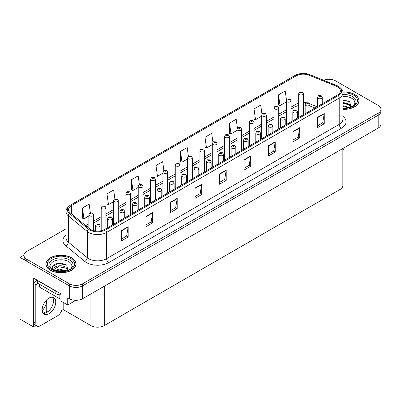 <?xml version="1.0" encoding="UTF-8"?>
<svg xmlns="http://www.w3.org/2000/svg" width="401" height="401" viewBox="0 0 401 401"><rect width="100%" height="100%" fill="white"/><g stroke="black" fill="none" stroke-linecap="round" stroke-linejoin="round"><path stroke-width="0.6" d="M35.849 325.366L33.328 326.825L33.328 277.943L60.912 293.868L60.912 301.071L67.729 305.006L67.729 297.803L69.288 298.705A9.454 5.459 0 0 0 82.656 298.705L378.183 128.084A9.454 5.459 0 0 0 380.95 124.225L380.95 111.363A9.454 5.459 0 0 1 378.183 115.222A9.454 5.459 0 0 0 380.95 111.363L380.95 109.303A9.454 5.459 0 0 0 378.183 105.443L335.627 80.877A9.454 5.459 0 0 0 323.627 80.22M75.879 300.304L67.729 305.006M329.301 79.283L328.584 79.283M66.065 228.786L26.732 251.497A9.454 5.459 0 0 0 23.965 255.352A9.454 5.459 0 0 0 26.732 259.211L69.288 283.783A9.454 5.459 0 0 0 82.656 283.783L82.656 285.838L378.183 115.222L82.656 285.838A9.454 5.459 0 0 1 69.288 285.838A9.454 5.459 0 0 0 82.656 285.838L82.656 298.705M33.328 326.825L20.05 319.156L20.05 257.412L69.288 285.838L26.732 261.272A9.454 5.459 0 0 1 23.965 257.412L23.965 255.352M23.97 255.146L20.05 257.412M342.85 148.48L342.85 185.583A9.454 5.459 180 0 1 340.083 189.442L104.27 325.587A9.454 5.459 180 0 1 90.902 325.587L63.183 309.587L63.183 302.384M53.423 302.053L53.423 299.522M63.183 309.587L61.669 310.459M43.203 313.407L46.742 311.361L47.659 311.888M42.185 310.61A10.085 5.82 120 0 0 46.742 300.299L46.426 300.118M46.742 311.361L46.742 300.299M342.905 109.358A15.123 8.732 0 0 0 359.06 100.646A15.123 8.732 0 0 0 354.629 94.471A15.123 8.732 0 0 0 342.82 91.939M71.674 257.838A15.123 8.732 0 0 0 55.193 255.943A15.123 8.732 0 0 0 45.854 264.013A15.123 8.732 0 0 0 50.285 270.184A15.123 8.732 0 0 0 66.766 272.078A15.123 8.732 0 0 0 76.105 264.013A15.123 8.732 0 0 0 71.674 257.838M337.431 86.806A10.085 5.82 180 0 1 340.384 90.922A10.085 5.82 180 0 1 337.431 95.037L104.736 229.382A10.085 5.82 180 0 1 89.348 228.605L70.411 212.991A10.085 5.82 180 0 1 68.586 209.653A10.085 5.82 180 0 1 71.538 205.533L296.123 75.869A10.085 5.82 180 0 1 309.036 75.218L336.083 86.155A10.085 5.82 180 0 1 337.431 86.806M338.324 86.29A11.343 6.551 0 0 0 336.81 85.558L309.762 74.621A11.343 6.551 0 0 0 307.036 73.814A11.343 6.551 0 0 0 299.472 73.814A11.343 6.551 0 0 0 295.231 75.358L70.646 205.021A11.343 6.551 0 0 0 69.378 213.407L88.315 229.021A11.343 6.551 0 0 0 105.628 229.898L338.324 95.553A11.343 6.551 0 0 0 338.324 86.29M121.493 230.54L121.493 240.831L128.175 236.971L128.175 226.68L121.493 230.54M121.493 239.006L126.641 236.034L128.15 227.021A2.521 1.454 -120 0 0 128.175 226.68M126.596 236.059L128.175 236.971M145.999 216.39L145.999 226.68L152.686 222.821L152.686 212.53L145.999 216.39M145.999 224.856L151.147 221.883L152.656 212.876A2.521 1.454 -120 0 0 152.686 212.53M151.102 221.908L152.686 222.821M170.51 202.239L170.51 212.53L177.192 208.675L177.192 198.38L170.51 202.239M170.51 210.705L175.658 207.733L177.167 198.726A2.521 1.454 -120 0 0 177.192 198.38M175.613 207.758L177.192 208.675M195.016 188.089L195.016 198.385L201.698 194.525L201.698 184.234L195.016 188.089M195.016 196.555L200.164 193.583L201.673 184.575A2.521 1.454 -120 0 0 201.698 184.234M200.119 193.613L201.698 194.525M317.557 117.343L317.557 127.633L324.244 123.774L324.244 113.483L317.557 117.343M317.557 125.809L322.705 122.836L324.214 113.824A2.521 1.454 -120 0 0 324.244 113.483M322.66 122.861L324.244 123.774M293.051 131.493L293.051 141.784L299.732 137.924L299.732 127.633L293.051 131.493M293.051 139.959L298.199 136.987L299.707 127.974A2.521 1.454 -120 0 0 299.732 127.633M298.154 137.012L299.732 137.924M268.54 145.643L268.54 155.934L275.226 152.074L275.226 141.784L268.54 145.643M268.54 154.109L273.688 151.137L275.196 142.124A2.521 1.454 -120 0 0 275.226 141.784M273.642 151.162L275.226 152.074M244.034 159.793L244.034 170.084L250.715 166.225L250.715 155.934L244.034 159.793M244.034 168.26L249.181 165.287L250.69 156.275A2.521 1.454 -120 0 0 250.715 155.934M249.136 165.312L250.715 166.225M219.522 173.944L219.522 184.234L226.209 180.375L226.209 170.084L219.522 173.944M219.522 182.405L224.67 179.432L226.179 170.425A2.521 1.454 -120 0 0 226.209 170.084M224.625 179.463L226.209 180.375M82.656 283.783L378.183 113.162A9.454 5.459 0 0 0 380.95 109.303M139.378 184.555L138.16 175.844L131.473 179.703L131.583 189.934M114.876 198.726L113.648 189.994L106.967 193.853L107.072 204.084M90.37 212.916L89.142 204.144L82.456 208.004L82.566 218.234M212.911 142.155L211.683 133.398L204.996 137.257L205.106 147.483M237.427 128.079L236.189 119.247L229.507 123.107L229.613 133.332M261.953 114.044L260.7 105.097L254.013 108.957L254.124 119.187M286.489 100.08L285.206 90.947L278.525 94.806L278.63 105.037M163.889 170.4L162.666 161.698L155.979 165.553L156.089 175.783M188.395 156.265L187.172 147.548L180.49 151.408L180.595 161.633M180.49 151.408L181.999 162.159L187.598 158.926M181.999 162.159L180.49 161.593M204.996 137.257L206.505 148.009L212.279 144.676M206.505 148.009L204.996 147.443M229.507 123.107L231.016 133.859L236.966 130.42M231.016 133.859L229.507 133.292M254.013 108.957L255.522 119.709L261.652 116.17M255.522 119.709L254.013 119.142M278.525 94.806L280.033 105.558L286.339 101.914M280.033 105.558L278.525 104.997M155.979 165.553L157.488 176.305L162.911 173.177M157.488 176.305L155.979 175.743M131.473 179.703L132.982 190.455L138.225 187.432M132.982 190.455L131.473 189.894M106.967 193.853L108.476 204.605L113.538 201.683M108.476 204.605L106.967 204.044M82.456 208.004L83.964 218.756L88.852 215.939M83.964 218.756L82.456 218.194M93.578 230.6L93.578 214.821A2.361 1.363 180 0 1 92.115 216.079A2.361 1.363 180 0 1 89.543 215.783A2.361 1.363 180 0 1 88.852 214.821L89.794 213.182A1.574 0.947 57.8 0 1 90.631 213.227A0.787 0.456 0 0 0 90.656 213.853A0.787 0.456 0 0 0 91.769 213.853A0.787 0.456 0 0 0 91.769 213.212A0.787 0.456 0 0 0 90.681 213.197L91.002 213.397M90.681 213.197A1.574 0.867 -117.9 0 0 89.944 213.091A1.574 0.867 -117.9 0 0 89.874 213.137M90.982 213.658L90.631 213.227M90.992 213.663L90.982 213.412M100.06 230.911L100.06 225.688A2.361 1.363 180 0 1 98.601 226.951A2.361 1.363 180 0 1 96.024 226.655A2.361 1.363 180 0 1 95.333 225.688L96.275 224.049A1.574 0.947 57.8 0 1 97.117 224.094A0.787 0.456 0 0 0 97.137 224.725A0.787 0.456 0 0 0 98.255 224.725A0.787 0.456 0 0 0 98.255 224.079A0.787 0.456 0 0 0 97.162 224.069L98.009 224.405L97.473 224.53L97.117 224.094M97.483 224.535L97.483 224.269M97.162 224.069A1.574 0.867 -117.9 0 0 96.425 223.964A1.574 0.867 -117.9 0 0 96.36 224.004M97.473 224.53L97.463 224.279M105.919 228.7L105.919 207.693A2.361 1.363 180 0 1 104.46 208.956A2.361 1.363 180 0 1 101.884 208.66A2.361 1.363 180 0 1 101.192 207.693L102.135 206.054A1.574 0.947 57.8 0 1 102.977 206.099A0.787 0.456 0 0 0 102.997 206.731A0.787 0.456 0 0 0 104.115 206.731A0.787 0.456 0 0 0 104.115 206.084A0.787 0.456 0 0 0 103.022 206.074L103.343 206.274M103.022 206.074A1.574 0.867 -117.9 0 0 102.285 205.964A1.574 0.867 -117.9 0 0 102.22 206.009M103.323 206.284L102.977 206.099M118.265 221.573L118.265 200.565A2.361 1.363 180 0 1 116.801 201.828A2.361 1.363 180 0 1 114.23 201.533A2.361 1.363 180 0 1 113.538 200.565L114.48 198.926A1.574 0.947 57.8 0 1 115.318 198.971A0.787 0.456 0 0 0 115.343 199.603A0.787 0.456 0 0 0 116.455 199.603A0.787 0.456 0 0 0 116.455 198.961A0.787 0.456 0 0 0 115.368 198.946L116.215 199.282L115.678 199.407L115.318 198.971M115.689 199.417L115.689 199.147M115.368 198.946A1.574 0.867 -117.9 0 0 114.631 198.841A1.574 0.867 -117.9 0 0 114.561 198.886M130.606 214.445L130.606 193.442A2.361 1.363 180 0 1 129.147 194.701A2.361 1.363 180 0 1 126.571 194.405A2.361 1.363 180 0 1 125.879 193.442L126.821 191.798A1.574 0.947 57.8 0 1 127.663 191.848A0.787 0.456 0 0 0 127.683 192.475A0.787 0.456 0 0 0 128.801 192.475A0.787 0.456 0 0 0 128.801 191.833A0.787 0.456 0 0 0 127.708 191.818L128.556 192.154L128.019 192.285L127.663 191.848M127.708 191.818A1.574 0.867 -117.9 0 0 126.972 191.713A1.574 0.867 -117.9 0 0 126.906 191.758M112.4 224.956L112.4 218.565A2.361 1.363 180 0 1 110.942 219.823A2.361 1.363 180 0 1 108.37 219.527A2.361 1.363 180 0 1 107.679 218.565L108.621 216.921A1.574 0.947 57.8 0 1 109.458 216.971A0.787 0.456 0 0 0 109.483 217.598A0.787 0.456 0 0 0 110.596 217.598A0.787 0.456 0 0 0 110.596 216.956A0.787 0.456 0 0 0 109.508 216.941L109.829 217.141M109.508 216.941A1.574 0.867 -117.9 0 0 108.771 216.836A1.574 0.867 -117.9 0 0 108.701 216.881M109.809 217.397L109.458 216.971M109.819 217.407L109.809 217.152M124.746 217.828L124.746 211.437A2.361 1.363 180 0 1 123.287 212.695A2.361 1.363 180 0 1 120.711 212.4A2.361 1.363 180 0 1 120.019 211.437L120.962 209.798A1.574 0.947 57.8 0 1 121.804 209.843A0.787 0.456 0 0 0 121.824 210.47A0.787 0.456 0 0 0 122.942 210.47A0.787 0.456 0 0 0 122.942 209.828A0.787 0.456 0 0 0 121.849 209.813L122.696 210.149L122.16 210.279L121.804 209.843M122.17 210.284L122.17 210.014M121.849 209.813A1.574 0.867 -117.9 0 0 121.112 209.708A1.574 0.867 -117.9 0 0 121.047 209.753M122.16 210.279L122.15 210.029M137.087 210.705L137.087 204.31A2.361 1.363 180 0 1 135.628 205.573A2.361 1.363 180 0 1 133.057 205.277A2.361 1.363 180 0 1 132.365 204.31L133.307 202.67A1.574 0.947 57.8 0 1 134.145 202.716A0.787 0.456 0 0 0 134.17 203.347A0.787 0.456 0 0 0 135.282 203.347A0.787 0.456 0 0 0 135.282 202.7A0.787 0.456 0 0 0 134.195 202.69L134.515 202.891M134.195 202.69A1.574 0.867 -117.9 0 0 133.458 202.58A1.574 0.867 -117.9 0 0 133.388 202.625M134.495 203.147L134.145 202.716M134.505 203.152L134.495 202.901M149.433 203.578L149.433 197.182A2.361 1.363 180 0 1 147.974 198.445A2.361 1.363 180 0 1 145.398 198.149A2.361 1.363 180 0 1 144.706 197.182L145.648 195.543A1.574 0.947 57.8 0 1 146.49 195.593A0.787 0.456 0 0 0 146.51 196.219A0.787 0.456 0 0 0 147.628 196.219A0.787 0.456 0 0 0 147.628 195.578A0.787 0.456 0 0 0 146.535 195.563L147.383 195.899L146.846 196.024L146.49 195.593M146.856 196.034L146.856 195.763M146.535 195.563A1.574 0.867 -117.9 0 0 145.799 195.457A1.574 0.867 -117.9 0 0 145.728 195.503M146.846 196.024L146.836 195.773M344.469 147.548A6.301 3.639 -60 0 1 342.85 150.375M48.947 313.793A9.609 5.549 120 0 0 55.228 305.326A9.609 5.549 120 0 0 53.754 297.622A9.609 5.549 120 0 0 48.947 298.098A9.609 5.549 120 0 0 42.671 306.57A9.609 5.549 120 0 0 44.14 314.269A9.609 5.549 120 0 0 48.947 313.793M52.506 297.206A9.609 5.549 -60 0 1 52.651 305.066A9.609 5.549 -60 0 1 46.722 312.504A9.609 5.549 -60 0 1 43.158 313.397M62.095 301.752L62.095 308.028A6.301 3.639 -60 0 1 57.639 315.747L40.26 325.782A6.301 3.639 -60 0 1 37.108 326.093A6.301 3.639 -60 0 1 35.804 323.211L35.804 284.72L33.574 283.437A6.301 3.639 120 0 0 36.812 279.953M37.634 283.206A6.301 3.639 -60 0 1 35.804 284.72M37.108 326.093L34.877 324.81A6.301 3.639 -60 0 1 33.574 321.923L33.574 283.437M57.278 291.773A6.301 3.639 180 0 1 55.854 291.151L37.584 280.605A6.301 3.639 0 0 0 37.774 280.51M55.854 291.151L55.854 293.727A6.301 3.639 0 0 0 60.912 294.775M37.584 280.605L37.584 283.176L55.854 293.727M342.905 96.435A10.902 6.296 180 0 1 351.647 98.255A10.902 6.296 180 0 1 353.797 105.388M350.915 107.172L349.692 101.643L342.905 99.789M342.835 92.029A14.967 8.642 180 0 1 354.519 94.536A14.967 8.642 180 0 1 358.905 100.646A14.967 8.642 180 0 1 342.905 109.267M342.905 105.648L349.261 107.498M342.905 106.465L348.329 107.724M342.905 102.38L348.975 104.029L351.03 106.917M342.905 103.197L348.975 104.846L350.83 106.992M342.905 100.115L349.727 101.669M342.905 103.383L347.216 103.944M342.905 106.651L347.216 107.217M51.117 268.755A10.902 6.296 180 0 1 54.706 260.921A10.902 6.296 180 0 1 68.691 261.617A10.902 6.296 180 0 1 70.842 268.755M67.959 270.535L66.731 265.006L61.528 263.231L55.839 263.808L52.31 266.279L52.426 269.447M71.563 257.903A14.967 8.642 180 0 1 75.944 264.013A14.967 8.642 180 0 1 66.706 271.993A14.967 8.642 180 0 1 50.396 270.119A14.967 8.642 180 0 1 46.01 264.013A14.967 8.642 180 0 1 55.253 256.028A14.967 8.642 180 0 1 71.563 257.903M54.762 270.595L59.137 269.051L66.3 270.865M55.584 270.845L60.491 269.833L65.373 271.091M53.594 270.159L53.934 268.555A7.123 4.11 0 0 0 53.854 269.156A7.123 4.11 0 0 0 54.185 270.394M53.934 268.555C54.446 265.718 62.235 264.59 66.015 267.392L68.07 270.279M53.889 269.552L58.521 266.67L66.015 268.209L67.869 270.359M39.353 284.199L39.353 286.65A1.574 0.907 0 0 0 39.814 287.291L59.864 298.87A1.574 0.907 0 0 0 60.912 299.136M52.23 266.424L58.576 263.557L66.766 265.031M56.3 267.236L58.576 266.82L64.255 267.312M56.31 270.5L58.576 270.089L64.26 270.58M142.946 207.322L142.946 186.315A2.361 1.363 180 0 1 141.488 187.573A2.361 1.363 180 0 1 138.916 187.277A2.361 1.363 180 0 1 138.225 186.315L139.167 184.676A1.574 0.947 57.8 0 1 140.004 184.721A0.787 0.456 0 0 0 140.029 185.352A0.787 0.456 0 0 0 141.142 185.352A0.787 0.456 0 0 0 141.142 184.706A0.787 0.456 0 0 0 140.054 184.691L140.375 184.896M140.054 184.691A1.574 0.867 -117.9 0 0 139.317 184.585A1.574 0.867 -117.9 0 0 139.247 184.63M140.355 185.152L140.004 184.721M140.365 185.157L140.355 184.906M155.292 200.194L155.292 179.187A2.361 1.363 180 0 1 153.834 180.45A2.361 1.363 180 0 1 151.257 180.154A2.361 1.363 180 0 1 150.565 179.187L151.508 177.548A1.574 0.947 57.8 0 1 152.35 177.593A0.787 0.456 0 0 0 152.37 178.224A0.787 0.456 0 0 0 153.488 178.224A0.787 0.456 0 0 0 153.488 177.578A0.787 0.456 0 0 0 152.395 177.568L153.242 177.904L152.706 178.029L152.35 177.593M152.395 177.568A1.574 0.867 -117.9 0 0 151.658 177.463A1.574 0.867 -117.9 0 0 151.593 177.503M167.633 193.066L167.633 172.064A2.361 1.363 180 0 1 166.174 173.322A2.361 1.363 180 0 1 163.603 173.026A2.361 1.363 180 0 1 162.911 172.064L163.854 170.42A1.574 0.947 57.8 0 1 164.691 170.47A0.787 0.456 0 0 0 164.716 171.097A0.787 0.456 0 0 0 165.829 171.097A0.787 0.456 0 0 0 165.829 170.455A0.787 0.456 0 0 0 164.741 170.44L165.062 170.641M164.741 170.44A1.574 0.867 -117.9 0 0 164.004 170.335A1.574 0.867 -117.9 0 0 163.934 170.38M165.042 170.896L164.691 170.47M165.052 170.906L165.042 170.651M161.773 196.45L161.773 190.059A2.361 1.363 180 0 1 160.315 191.317A2.361 1.363 180 0 1 157.743 191.021A2.361 1.363 180 0 1 157.052 190.059L157.994 188.42A1.574 0.947 57.8 0 1 158.831 188.465A0.787 0.456 0 0 0 158.856 189.092A0.787 0.456 0 0 0 159.969 189.092A0.787 0.456 0 0 0 159.969 188.45A0.787 0.456 0 0 0 158.881 188.435L159.202 188.635M158.881 188.435A1.574 0.867 -117.9 0 0 158.144 188.33A1.574 0.867 -117.9 0 0 158.074 188.375M159.182 188.896L158.831 188.465M159.192 188.901L159.182 188.65M174.119 189.327L174.119 182.931A2.361 1.363 180 0 1 172.661 184.194A2.361 1.363 180 0 1 170.084 183.899A2.361 1.363 180 0 1 169.392 182.931L170.335 181.292A1.574 0.947 57.8 0 1 171.177 181.337A0.787 0.456 0 0 0 171.197 181.969A0.787 0.456 0 0 0 172.315 181.969A0.787 0.456 0 0 0 172.315 181.322A0.787 0.456 0 0 0 171.222 181.312L172.069 181.643L171.533 181.773L171.177 181.337M171.543 181.778L171.543 181.513M171.222 181.312A1.574 0.867 -117.9 0 0 170.485 181.202A1.574 0.867 -117.9 0 0 170.415 181.247M171.533 181.773L171.523 181.523M186.46 182.199L186.46 175.803A2.361 1.363 180 0 1 185.001 177.067A2.361 1.363 180 0 1 182.43 176.771A2.361 1.363 180 0 1 181.733 175.803L182.681 174.164A1.574 0.947 57.8 0 1 183.518 174.209A0.787 0.456 0 0 0 183.543 174.841A0.787 0.456 0 0 0 184.655 174.841A0.787 0.456 0 0 0 184.655 174.199A0.787 0.456 0 0 0 183.568 174.184L184.415 174.52L183.879 174.646L183.518 174.209M183.884 174.651L183.884 174.385M183.568 174.184A1.574 0.867 -117.9 0 0 182.831 174.079A1.574 0.867 -117.9 0 0 182.761 174.124M179.979 185.944L179.979 164.936A2.361 1.363 180 0 1 178.52 166.194A2.361 1.363 180 0 1 175.944 165.899A2.361 1.363 180 0 1 175.252 164.936L176.194 163.297A1.574 0.947 57.8 0 1 177.036 163.342A0.787 0.456 0 0 0 177.057 163.969A0.787 0.456 0 0 0 178.174 163.969A0.787 0.456 0 0 0 178.174 163.327A0.787 0.456 0 0 0 177.082 163.312L177.402 163.513M177.082 163.312A1.574 0.867 -117.9 0 0 176.345 163.207A1.574 0.867 -117.9 0 0 176.275 163.252M177.382 163.528L177.036 163.342M192.32 178.816L192.32 157.809A2.361 1.363 180 0 1 190.861 159.072A2.361 1.363 180 0 1 188.29 158.776A2.361 1.363 180 0 1 187.598 157.809L188.54 156.169A1.574 0.947 57.8 0 1 189.377 156.215A0.787 0.456 0 0 0 189.402 156.846A0.787 0.456 0 0 0 190.515 156.846A0.787 0.456 0 0 0 190.515 156.2A0.787 0.456 0 0 0 189.427 156.19L190.274 156.525L189.738 156.651L189.377 156.215M189.743 156.656L189.743 156.39M189.427 156.19A1.574 0.867 -117.9 0 0 188.691 156.079A1.574 0.867 -117.9 0 0 188.62 156.124M204.665 171.688L204.665 150.681A2.361 1.363 180 0 1 203.207 151.944A2.361 1.363 180 0 1 200.63 151.648A2.361 1.363 180 0 1 199.939 150.681L200.881 149.042A1.574 0.947 57.8 0 1 201.723 149.092A0.787 0.456 0 0 0 201.743 149.718A0.787 0.456 0 0 0 202.861 149.718A0.787 0.456 0 0 0 202.861 149.077A0.787 0.456 0 0 0 201.768 149.062L202.615 149.398L202.079 149.523L201.723 149.092M201.768 149.062A1.574 0.867 -117.9 0 0 201.031 148.956A1.574 0.867 -117.9 0 0 200.961 149.002M217.006 164.565L217.006 143.558A2.361 1.363 180 0 1 215.548 144.816A2.361 1.363 180 0 1 212.976 144.52A2.361 1.363 180 0 1 212.279 143.558L213.227 141.919A1.574 0.947 57.8 0 1 214.064 141.964A0.787 0.456 0 0 0 214.089 142.591A0.787 0.456 0 0 0 215.202 142.591A0.787 0.456 0 0 0 215.202 141.949A0.787 0.456 0 0 0 214.114 141.934L214.961 142.27L214.42 142.4L214.064 141.964M214.43 142.405L214.43 142.134M214.114 141.934A1.574 0.867 -117.9 0 0 213.377 141.829A1.574 0.867 -117.9 0 0 213.307 141.874M214.42 142.4L214.415 142.149M229.352 157.438L229.352 136.43A2.361 1.363 180 0 1 227.893 137.693A2.361 1.363 180 0 1 225.317 137.398A2.361 1.363 180 0 1 224.625 136.43L225.568 134.791A1.574 0.947 57.8 0 1 226.41 134.836A0.787 0.456 0 0 0 226.43 135.468A0.787 0.456 0 0 0 227.547 135.468A0.787 0.456 0 0 0 227.547 134.821A0.787 0.456 0 0 0 226.455 134.811L227.302 135.142L226.765 135.272L226.41 134.836M226.455 134.811A1.574 0.867 -117.9 0 0 225.718 134.701A1.574 0.867 -117.9 0 0 225.648 134.746M198.806 175.072L198.806 168.681A2.361 1.363 180 0 1 197.347 169.939A2.361 1.363 180 0 1 194.771 169.643A2.361 1.363 180 0 1 194.079 168.681L195.021 167.037A1.574 0.947 57.8 0 1 195.863 167.087A0.787 0.456 0 0 0 195.883 167.713A0.787 0.456 0 0 0 197.001 167.713A0.787 0.456 0 0 0 197.001 167.072A0.787 0.456 0 0 0 195.909 167.057L196.756 167.392L196.219 167.523L195.863 167.087M196.229 167.528L196.229 167.257M195.909 167.057A1.574 0.867 -117.9 0 0 195.172 166.951A1.574 0.867 -117.9 0 0 195.102 166.996M196.219 167.523L196.209 167.267M211.147 167.944L211.147 161.553A2.361 1.363 180 0 1 209.688 162.811A2.361 1.363 180 0 1 207.116 162.515A2.361 1.363 180 0 1 206.42 161.553L207.367 159.914A1.574 0.947 57.8 0 1 208.204 159.959A0.787 0.456 0 0 0 208.229 160.585A0.787 0.456 0 0 0 209.342 160.585A0.787 0.456 0 0 0 209.342 159.944A0.787 0.456 0 0 0 208.254 159.929L208.57 160.134M208.254 159.929A1.574 0.867 -117.9 0 0 207.517 159.824A1.574 0.867 -117.9 0 0 207.447 159.869M208.555 160.39L208.204 159.959M208.56 160.395L208.555 160.144M223.492 160.821L223.492 154.425A2.361 1.363 180 0 1 222.034 155.688A2.361 1.363 180 0 1 219.457 155.393A2.361 1.363 180 0 1 218.766 154.425L219.708 152.786A1.574 0.947 57.8 0 1 220.55 152.831A0.787 0.456 0 0 0 220.57 153.463A0.787 0.456 0 0 0 221.688 153.463A0.787 0.456 0 0 0 221.688 152.816A0.787 0.456 0 0 0 220.595 152.806L221.442 153.142L220.906 153.267L220.55 152.831M220.916 153.272L220.916 153.007M220.595 152.806A1.574 0.867 -117.9 0 0 219.858 152.701A1.574 0.867 -117.9 0 0 219.788 152.741M220.906 153.267L220.896 153.017M235.833 153.693L235.833 147.302A2.361 1.363 180 0 1 234.374 148.56A2.361 1.363 180 0 1 231.803 148.265A2.361 1.363 180 0 1 231.106 147.302L232.049 145.658A1.574 0.947 57.8 0 1 232.891 145.708A0.787 0.456 0 0 0 232.916 146.335A0.787 0.456 0 0 0 234.029 146.335A0.787 0.456 0 0 0 234.029 145.693A0.787 0.456 0 0 0 232.941 145.678L233.257 145.879M232.941 145.678A1.574 0.867 -117.9 0 0 232.204 145.573A1.574 0.867 -117.9 0 0 232.134 145.618M233.242 146.134L232.891 145.708M233.247 146.144L233.242 145.889M248.179 146.565L248.179 140.175A2.361 1.363 180 0 1 246.72 141.433A2.361 1.363 180 0 1 244.144 141.137A2.361 1.363 180 0 1 243.452 140.175L244.394 138.535A1.574 0.947 57.8 0 1 245.237 138.581A0.787 0.456 0 0 0 245.257 139.207A0.787 0.456 0 0 0 246.374 139.207A0.787 0.456 0 0 0 246.374 138.566A0.787 0.456 0 0 0 245.282 138.551L246.129 138.886L245.592 139.017L245.237 138.581M245.602 139.022L245.602 138.751M245.282 138.551A1.574 0.867 -117.9 0 0 244.545 138.445A1.574 0.867 -117.9 0 0 244.475 138.49M245.592 139.017L245.582 138.766M241.693 150.31L241.693 129.302A2.361 1.363 180 0 1 240.234 130.566A2.361 1.363 180 0 1 237.663 130.27A2.361 1.363 180 0 1 236.966 129.302L237.908 127.663A1.574 0.947 57.8 0 1 238.75 127.708A0.787 0.456 0 0 0 238.775 128.34A0.787 0.456 0 0 0 239.888 128.34A0.787 0.456 0 0 0 239.888 127.698A0.787 0.456 0 0 0 238.801 127.683L239.648 128.019L239.106 128.145L238.75 127.708M239.116 128.15L239.116 127.884M238.801 127.683A1.574 0.867 -117.9 0 0 238.064 127.578A1.574 0.867 -117.9 0 0 237.993 127.623M239.106 128.145L239.101 127.894M254.039 143.182L254.039 122.18A2.361 1.363 180 0 1 252.58 123.438A2.361 1.363 180 0 1 250.003 123.142A2.361 1.363 180 0 1 249.312 122.18L250.254 120.536A1.574 0.947 57.8 0 1 251.096 120.586A0.787 0.456 0 0 0 251.116 121.212A0.787 0.456 0 0 0 252.234 121.212A0.787 0.456 0 0 0 252.234 120.571A0.787 0.456 0 0 0 251.141 120.556L251.462 120.756M251.141 120.556A1.574 0.867 -117.9 0 0 250.404 120.45A1.574 0.867 -117.9 0 0 250.334 120.495M251.442 120.766L251.096 120.586M266.379 136.059L266.379 115.052A2.361 1.363 180 0 1 264.921 116.31A2.361 1.363 180 0 1 262.349 116.014A2.361 1.363 180 0 1 261.652 115.052L262.595 113.413A1.574 0.947 57.8 0 1 263.437 113.458A0.787 0.456 0 0 0 263.462 114.084A0.787 0.456 0 0 0 264.575 114.084A0.787 0.456 0 0 0 264.575 113.443A0.787 0.456 0 0 0 263.487 113.428L264.334 113.764L263.793 113.894L263.437 113.458M263.803 113.899L263.803 113.633M263.487 113.428A1.574 0.867 -117.9 0 0 262.75 113.323A1.574 0.867 -117.9 0 0 262.68 113.368M263.793 113.894L263.788 113.643M278.725 128.932L278.725 107.924A2.361 1.363 180 0 1 277.266 109.187A2.361 1.363 180 0 1 274.69 108.892A2.361 1.363 180 0 1 273.998 107.924L274.941 106.285A1.574 0.947 57.8 0 1 275.783 106.33A0.787 0.456 0 0 0 275.803 106.962A0.787 0.456 0 0 0 276.916 106.962A0.787 0.456 0 0 0 276.916 106.315A0.787 0.456 0 0 0 275.828 106.305L276.675 106.641L276.139 106.766L275.783 106.33M275.828 106.305A1.574 0.867 -117.9 0 0 275.091 106.2A1.574 0.867 -117.9 0 0 275.021 106.24M291.066 121.804L291.066 100.801A2.361 1.363 180 0 1 289.607 102.06A2.361 1.363 180 0 1 287.031 101.764A2.361 1.363 180 0 1 286.339 100.801L287.281 99.157A1.574 0.947 57.8 0 1 288.124 99.207A0.787 0.456 0 0 0 288.149 99.834A0.787 0.456 0 0 0 289.261 99.834A0.787 0.456 0 0 0 289.261 99.192A0.787 0.456 0 0 0 288.174 99.177L289.021 99.513L288.479 99.643L288.124 99.207M288.489 99.648L288.489 99.378M288.174 99.177A1.574 0.867 -117.9 0 0 287.437 99.072A1.574 0.867 -117.9 0 0 287.367 99.117M303.412 114.681L303.412 93.674A2.361 1.363 180 0 1 301.953 94.932A2.361 1.363 180 0 1 299.377 94.636A2.361 1.363 180 0 1 298.685 93.674L299.627 92.035A1.574 0.947 57.8 0 1 300.464 92.08A0.787 0.456 0 0 0 300.489 92.706A0.787 0.456 0 0 0 301.602 92.706A0.787 0.456 0 0 0 301.602 92.065A0.787 0.456 0 0 0 300.514 92.05L301.362 92.385L300.825 92.516L300.464 92.08M300.514 92.05A1.574 0.867 -117.9 0 0 299.778 91.944A1.574 0.867 -117.9 0 0 299.707 91.989M260.52 139.443L260.52 133.047A2.361 1.363 180 0 1 259.061 134.31A2.361 1.363 180 0 1 256.485 134.014A2.361 1.363 180 0 1 255.793 133.047L256.735 131.408A1.574 0.947 57.8 0 1 257.577 131.453A0.787 0.456 0 0 0 257.602 132.084A0.787 0.456 0 0 0 258.715 132.084A0.787 0.456 0 0 0 258.715 131.438A0.787 0.456 0 0 0 257.627 131.428L258.475 131.759L257.933 131.889L257.577 131.453M257.943 131.894L257.943 131.628M257.627 131.428A1.574 0.867 -117.9 0 0 256.891 131.317A1.574 0.867 -117.9 0 0 256.82 131.363M272.865 132.315L272.865 125.919A2.361 1.363 180 0 1 271.407 127.182A2.361 1.363 180 0 1 268.83 126.886A2.361 1.363 180 0 1 268.139 125.919L269.081 124.28A1.574 0.947 57.8 0 1 269.918 124.325A0.787 0.456 0 0 0 269.943 124.957A0.787 0.456 0 0 0 271.056 124.957A0.787 0.456 0 0 0 271.056 124.315A0.787 0.456 0 0 0 269.968 124.3L270.815 124.636L270.279 124.761L269.918 124.325M270.289 124.771L270.289 124.5M269.968 124.3A1.574 0.867 -117.9 0 0 269.231 124.195A1.574 0.867 -117.9 0 0 269.161 124.24M270.279 124.761L270.269 124.51M285.206 125.187L285.206 118.796A2.361 1.363 180 0 1 283.748 120.054A2.361 1.363 180 0 1 281.171 119.759A2.361 1.363 180 0 1 280.479 118.796L281.422 117.157A1.574 0.947 57.8 0 1 282.264 117.202A0.787 0.456 0 0 0 282.289 117.829A0.787 0.456 0 0 0 283.402 117.829A0.787 0.456 0 0 0 283.402 117.187A0.787 0.456 0 0 0 282.314 117.172L282.63 117.373M282.314 117.172A1.574 0.867 -117.9 0 0 281.577 117.067A1.574 0.867 -117.9 0 0 281.507 117.112M282.61 117.633L282.264 117.202M282.62 117.638L282.61 117.388M297.552 118.064L297.552 111.668A2.361 1.363 180 0 1 296.093 112.927A2.361 1.363 180 0 1 293.517 112.631A2.361 1.363 180 0 1 292.825 111.668L293.768 110.029A1.574 0.947 57.8 0 1 294.605 110.074A0.787 0.456 0 0 0 294.63 110.706A0.787 0.456 0 0 0 295.743 110.706A0.787 0.456 0 0 0 295.743 110.059A0.787 0.456 0 0 0 294.655 110.044L295.502 110.38L294.966 110.511L294.605 110.074M294.976 110.516L294.976 110.25M294.655 110.044A1.574 0.867 -117.9 0 0 293.918 109.939A1.574 0.867 -117.9 0 0 293.848 109.984M294.966 110.511L294.956 110.26M309.893 110.937L309.893 104.541A2.361 1.363 180 0 1 308.434 105.804A2.361 1.363 180 0 1 305.858 105.508A2.361 1.363 180 0 1 305.166 104.541L306.108 102.902A1.574 0.947 57.8 0 1 306.95 102.947A0.787 0.456 0 0 0 306.976 103.578A0.787 0.456 0 0 0 308.088 103.578A0.787 0.456 0 0 0 308.088 102.937A0.787 0.456 0 0 0 307.001 102.922L307.316 103.122M307.001 102.922A1.574 0.867 -117.9 0 0 306.264 102.816A1.574 0.867 -117.9 0 0 306.194 102.862M307.296 103.378L306.95 102.947M307.306 103.383L307.296 103.132M322.239 103.809L322.239 97.418A2.361 1.363 180 0 1 320.78 98.676A2.361 1.363 180 0 1 318.204 98.38A2.361 1.363 180 0 1 317.512 97.418L318.454 95.774A1.574 0.947 57.8 0 1 319.291 95.824A0.787 0.456 0 0 0 319.316 96.451A0.787 0.456 0 0 0 320.429 96.451A0.787 0.456 0 0 0 320.429 95.809A0.787 0.456 0 0 0 319.341 95.794L320.188 96.13L319.652 96.26L319.291 95.824M319.662 96.265L319.662 95.994M319.341 95.794A1.574 0.867 -117.9 0 0 318.605 95.689A1.574 0.867 -117.9 0 0 318.534 95.734M378.183 128.084L378.183 113.162M69.288 298.705L69.288 283.783M104.27 325.587L104.27 286.224M340.083 189.442L340.083 181.723M90.902 325.587L90.902 293.943M342.905 116.335A15.754 9.098 180 0 1 341.441 128.225L108.746 262.57A3.153 1.82 60 0 1 106.521 258.71L339.211 124.365A12.601 7.278 0 0 0 342.905 119.222L342.905 92.982A12.601 7.278 180 0 1 339.211 98.125A3.153 1.82 -120 0 0 338.324 95.553M108.746 262.57A15.754 9.098 180 0 1 86.466 262.57A15.754 9.098 180 0 1 84.701 261.357L65.764 245.738A15.754 9.098 180 0 1 66.065 235.066M88.696 258.71A12.601 7.278 0 0 0 106.521 258.71L106.521 232.47A12.601 7.278 180 0 1 87.283 231.497L68.345 215.883A12.601 7.278 180 0 1 66.065 211.708L66.065 237.948A12.601 7.278 0 0 0 68.345 242.124L87.283 257.738A12.601 7.278 0 0 0 88.696 258.71M299.472 73.814L294.996 75.458A3.153 1.82 60 0 1 295.231 75.358M70.646 205.021A3.153 1.82 -120 0 0 70.411 205.122C67.122 207.497 65.674 209.693 66.065 211.708M69.378 213.407A3.153 2.105 129.5 0 0 68.345 215.883L68.345 242.124A3.153 2.105 -50.5 0 1 65.764 245.738M88.315 229.021A3.153 2.105 129.5 0 0 87.283 231.497L87.283 257.738A3.153 2.105 -50.5 0 1 84.701 261.357M105.628 229.898A3.153 1.82 60 0 1 106.521 232.47L339.211 98.125L339.211 124.365A3.153 1.82 60 0 0 341.441 128.225M26.732 259.211L26.732 261.272M71.538 205.533L71.538 213.918M336.083 86.155L336.083 95.814M309.036 75.218L309.036 102.957M317.096 106.776L309.737 103.804M306.384 102.751A10.085 5.82 0 0 0 303.412 102.466M298.685 103.097A10.085 5.82 0 0 0 296.123 104.17L291.066 107.092M296.123 75.869L296.123 104.17A5.669 3.273 60 0 1 294.951 106.766L291.066 109.007M286.339 109.819L278.725 114.215M273.998 116.947L266.379 121.343M261.652 124.069L254.039 128.47M249.312 131.197L241.693 135.593M236.966 138.325L229.352 142.721M224.625 145.453L217.006 149.849M212.279 152.575L204.665 156.976M199.939 159.703L192.32 164.099M187.598 166.831L179.979 171.227M175.252 173.954L167.633 178.355M162.911 181.082L155.292 185.478M150.565 188.209L142.946 192.605M138.225 195.332L130.606 199.733M125.879 202.46L118.265 206.856M113.538 209.588L105.919 213.984M101.192 216.715L93.578 221.111M88.852 223.838L85.744 225.633M314.935 108.024L310.163 106.095A5.669 2.657 -68 0 1 309.893 105.944M219.522 174.27L226.179 170.425M244.034 160.119L250.69 156.275M268.54 145.969L275.196 142.124M293.051 131.819L299.707 127.974M317.557 117.668L324.214 113.824M195.016 188.42L201.673 184.575M170.51 202.565L177.167 198.726M145.999 216.715L152.656 212.876M121.493 230.866L128.15 227.021M35.804 323.211L33.574 321.923M342.905 94.541A12.075 6.972 180 0 1 352.474 96.556A12.075 6.972 180 0 1 355.582 103.323L353.702 105.463L350.83 106.992L347.652 107.859L342.905 108.155M342.905 92.847A13.549 7.825 180 0 1 353.517 95.117A13.549 7.825 180 0 1 356.248 103.914A13.549 7.825 180 0 1 342.905 108.445M49.333 266.685A12.075 6.972 180 0 1 54.917 258.82A12.075 6.972 180 0 1 69.513 259.918A12.075 6.972 180 0 1 72.621 266.685C71.433 267.858 73.253 267.708 67.869 270.359C62.19 272.169 56.962 271.868 52.185 269.462L49.333 266.685M70.561 258.48A13.549 7.825 180 0 1 70.561 269.542A13.549 7.825 180 0 1 51.398 269.542A13.549 7.825 180 0 1 51.398 258.48A13.549 7.825 180 0 1 70.561 258.48M59.864 298.87L59.864 294.78M39.814 287.291L39.814 284.464M342.905 92.982C343.331 91.017 341.883 88.821 338.559 86.39L309.858 74.656L307.036 73.814M294.996 75.458L70.411 205.122M310.163 106.095L309.893 105.989M305.166 104.947L303.412 104.861M298.685 105.368L294.951 106.766M286.339 111.739L278.725 116.135M273.998 118.861L266.379 123.262M261.652 125.989L254.039 130.385M249.312 133.117L241.693 137.513M236.966 140.245L229.352 144.641M224.625 147.367L217.006 151.768M212.279 154.495L204.665 158.891M199.939 161.623L192.32 166.019M187.598 168.746L179.979 173.147M175.252 175.874L167.633 180.27M162.911 183.001L155.292 187.397M150.565 190.124L142.946 194.525M138.225 197.252L130.606 201.648M125.879 204.38L118.265 208.776M113.538 211.507L105.919 215.903M101.192 218.63L93.578 223.031M88.852 225.758L87.112 226.76M93.578 214.821L92.556 213.131L89.944 213.091M88.852 228.194L88.852 214.821M100.06 225.688L99.042 224.004L96.425 223.964M95.333 230.936L95.333 225.688M105.919 207.693L104.902 206.009L102.285 205.964M101.192 230.705L101.192 207.693M118.265 200.565L117.242 198.881L114.631 198.841M113.538 224.304L113.538 200.565M130.606 193.442L129.588 191.753L126.972 191.713M125.879 217.177L125.879 193.442M112.4 218.565L111.383 216.876L108.771 216.836M107.679 227.683L107.679 218.565M124.746 211.437L123.729 209.753L121.112 209.708M120.019 220.56L120.019 211.437M137.087 204.31L136.069 202.625L133.458 202.58M132.365 213.432L132.365 204.31M149.433 197.182L148.415 195.498L145.799 195.457M144.706 206.304L144.706 197.182M358.905 100.646L358.905 101.904M75.944 264.013L75.944 265.267M46.01 264.013L46.01 265.267M142.946 186.315L141.929 184.63L139.317 184.585M138.225 210.049L138.225 186.315M155.292 179.187L154.275 177.503L151.658 177.463M150.565 202.921L150.565 179.187M167.633 172.064L166.615 170.375L164.004 170.335M162.911 195.798L162.911 172.064M161.773 190.059L160.756 188.37L158.144 188.33M157.052 199.182L157.052 190.059M174.119 182.931L173.102 181.247L170.485 181.202M169.392 192.054L169.392 182.931M186.46 175.803L185.442 174.119L182.831 174.079M181.733 184.926L181.733 175.803M179.979 164.936L178.961 163.252L176.345 163.207M175.252 188.67L175.252 164.936M192.32 157.809L191.302 156.124L188.691 156.079M187.598 181.543L187.598 157.809M204.665 150.681L203.648 148.997L201.031 148.956M199.939 174.42L199.939 150.681M217.006 143.558L215.989 141.869L213.377 141.829M212.279 167.292L212.279 143.558M229.352 136.43L228.334 134.746L225.718 134.701M224.625 160.164L224.625 136.43M198.806 168.681L197.788 166.991L195.172 166.951M194.079 177.803L194.079 168.681M211.147 161.553L210.129 159.869L207.517 159.824M206.42 170.676L206.42 161.553M223.492 154.425L222.475 152.741L219.858 152.701M218.766 163.548L218.766 154.425M235.833 147.302L234.816 145.613L232.204 145.573M231.106 156.42L231.106 147.302M248.179 140.175L247.161 138.485L244.545 138.445M243.452 149.297L243.452 140.175M241.693 129.302L240.675 127.618L238.064 127.578M236.966 153.042L236.966 129.302M254.039 122.18L253.021 120.49L250.404 120.45M249.312 145.914L249.312 122.18M266.379 115.052L265.362 113.368L262.75 113.323M261.652 138.786L261.652 115.052M278.725 107.924L277.708 106.24L275.091 106.2M273.998 131.658L273.998 107.924M291.066 100.801L290.048 99.112L287.437 99.072M286.339 124.536L286.339 100.801M303.412 93.674L302.394 91.984L299.778 91.944M298.685 117.408L298.685 93.674M260.52 133.047L259.502 131.363L256.891 131.317M255.793 142.17L255.793 133.047M272.865 125.919L271.848 124.235L269.231 124.195M268.139 135.042L268.139 125.919M285.206 118.796L284.189 117.107L281.577 117.067M280.479 127.919L280.479 118.796M297.552 111.668L296.534 109.984L293.918 109.939M292.825 120.791L292.825 111.668M309.893 104.541L308.875 102.856L306.264 102.816M305.166 113.663L305.166 104.541M322.239 97.418L321.221 95.729L318.605 95.689M317.512 106.541L317.512 97.418"/></g></svg>

